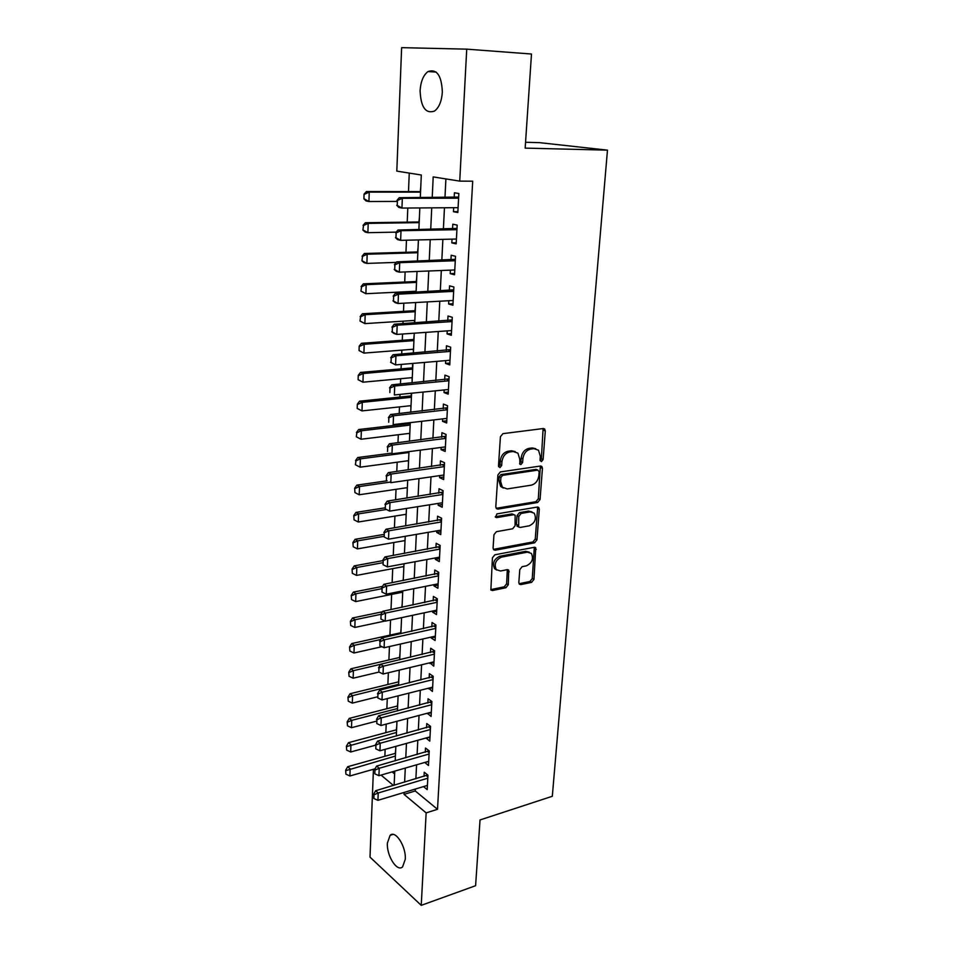 <?xml version="1.0" encoding="UTF-8"?>
<svg xmlns="http://www.w3.org/2000/svg" width="953" height="953" viewBox="0 0 953 953"><rect width="100%" height="100%" fill="white"/><g stroke="black" fill="none" stroke-linecap="round" stroke-linejoin="round"><path stroke-width="1.43" d="M541.435 461.597L543.103 459.513L545.295 430.959L544.687 429.005L543.305 428.528L502.898 433.663L500.42 436.724L498.49 465.922L499.968 467.601L501.683 465.469L501.933 461.717C502.731 456.344 505.352 453.092 509.795 451.96L513.19 451.496L517.92 453.14L519.766 459.191L519.897 464.218L520.934 464.564L522.625 462.455L522.887 458.738C523.709 453.437 526.282 450.221 530.63 449.101L533.942 448.649L538.481 450.209L540.327 456.273L540.053 459.954L541.435 461.597M540.137 460.728L541.364 458.798L543.103 428.552M498.61 466.756L499.968 464.719L500.218 460.978L501.933 461.717M519.599 463.718L520.886 461.728L521.16 458.024L522.887 458.738M387.394 843.06L390.111 835.328C395.459 829.777 406.264 846.598 405.275 859.284L402.583 866.873C397.079 872.424 386.453 855.532 387.394 843.06M420.094 90.666C420.726 81.505 423.358 75.132 427.992 71.558C436.819 68.592 441.608 75.466 442.347 92.191C441.656 101.292 439.047 107.594 434.52 111.072C425.646 114.05 420.833 107.248 420.094 90.666M518.837 582.533L519.29 584.141L520.803 584.618L531.631 582.354L533.954 579.4L535.753 547.761L534.288 547.296L494.845 554.801L492.427 557.839L490.866 590.026L492.463 590.538L505.924 587.727L508.294 584.725L508.735 570.168L507.187 569.668L500.504 571.002L496.287 569.632C493.904 564.116 495.62 559.947 501.457 557.136L527.402 552.144L531.369 553.419C533.775 558.839 532.108 562.985 526.378 565.832L522.125 566.69L519.766 569.68L518.837 582.533M420.297 197.676L421.309 175.007L396.805 171.111L401.63 47.65L466.732 49.151L531.488 54.023L525.163 148.12L607.478 150.145L552.311 796.279L480.026 819.961L475.607 885.706L421.238 905.35L370.002 857.128L373.433 769.274M466.732 49.151L459.727 181.118L433.198 176.901L432.209 197.652M415.365 789.048L415.27 790.978L437.51 809.3L472.7 181.201L459.727 181.118M437.51 809.3L426.146 812.885L421.238 905.35M537.695 502.481L540.053 499.503L542.436 468.364L541.876 466.505L540.458 466.029L500.349 471.926L497.895 474.975L495.798 506.805L496.322 508.58L497.883 509.105L537.695 502.481L535.967 501.695L538.326 498.729L540.339 466.041M539.303 509.295L536.968 539.839L534.633 542.805L495.143 550.226L493.559 549.702L493.082 548.023L493.952 534.728L496.382 531.691L512.654 528.784L515.049 525.77L515.156 515.216L513.643 514.715L496.644 517.622L495.548 517.253L496.894 513.893L537.349 507.056L538.79 507.532L539.303 509.295L537.587 508.509L535.264 538.993L536.968 539.839M395.709 749.511L395.304 753.37M396.77 725.936L396.341 729.831M397.83 702.075L397.401 705.994M398.902 677.928L398.485 681.883M399.986 653.484L399.569 657.475M401.094 628.742L400.665 632.756M401.332 617.699L401.547 618.545M402.214 603.69L401.797 607.347M402.464 592.218L402.666 593.374M403.333 578.328L402.988 580.58M403.607 566.582L403.798 567.905M404.477 552.645L404.191 553.467M404.763 540.613L404.954 542.102M405.93 514.31L406.121 515.978M407.122 487.674L407.3 489.52M408.313 460.704L408.492 462.729M409.528 433.377L409.695 435.581M410.004 422.655L409.969 423.585M410.767 405.692L410.922 408.098M411.315 393.255L411.196 395.912M412.018 377.65L412.161 380.247M412.649 363.438L412.446 367.87M413.28 349.227L413.423 352.026M414.174 335.027L413.709 339.459M415.46 306.199L414.996 310.678M414.555 320.434L414.448 322.9M416.759 276.989L416.294 281.504M415.853 291.261L415.806 292.249M418.081 247.387L417.605 251.937M419.415 217.391L418.939 221.978M453.652 207.706L453.449 211.685L457.833 212.531L458.846 193.519L454.426 192.756L454.176 197.616M452.02 239.143L451.817 242.884L456.177 243.861L457.166 225.111L452.794 224.217L452.544 229.042M450.4 270.152L450.221 273.654L454.533 274.762L455.51 256.274L451.174 255.237L450.924 260.026M448.803 300.719L448.637 303.995L452.913 305.222L453.89 286.996L449.578 285.84L449.339 290.582M447.231 330.87L447.076 333.919L451.317 335.277L452.282 317.301L448.005 316.015L447.767 320.72M445.682 360.615L445.539 363.438L449.745 364.916L450.686 347.19L446.457 345.772L446.218 350.454M444.158 389.944L444.027 392.565L448.196 394.161L449.125 376.661L444.932 375.137L444.694 379.782M442.645 418.891L442.526 421.297L446.659 423.001L447.576 405.74L443.419 404.096L443.181 408.706M441.168 447.445L441.048 449.649L445.158 451.46L446.052 434.437L441.93 432.686L441.692 437.26M439.69 475.618L439.595 477.62L443.657 479.55L444.551 462.741L440.465 460.883L440.226 465.421M438.249 503.41L438.154 505.221L442.192 507.258L443.074 490.676L439.011 488.71L438.773 493.213M436.819 530.845L436.736 532.477L440.739 534.609L441.608 518.241L437.582 516.169L437.344 520.648M435.402 557.922L435.33 559.363L439.309 561.603L440.167 545.45L436.164 543.27L435.938 547.713M434.008 584.654L433.949 585.916L437.892 588.239L438.737 572.3L434.771 570.025L434.544 574.445M432.638 611.028L432.579 612.124L436.498 614.542L437.332 598.806L433.401 596.435L433.174 600.819M431.28 637.08L431.232 637.998L435.116 640.511L435.938 624.977L432.043 622.512L431.816 626.86M429.946 662.788L433.758 666.147L434.568 650.804L430.696 648.254L430.47 652.579M428.624 688.173L432.412 691.461L433.21 676.308L429.374 673.676L429.148 677.964M427.313 713.249L431.078 716.453L431.876 701.491L428.064 698.775L427.849 703.04M426.027 738.003L429.767 741.136L430.553 726.365L426.777 723.553L426.551 727.794M424.752 762.448L428.481 765.521L429.255 750.928L425.503 748.045L425.276 752.251M445.897 178.926L444.968 197.628M444.455 207.766L443.383 229.208M442.871 239.358L441.823 260.336M441.322 270.509L440.286 291.034M439.786 301.219L438.773 321.316M438.261 331.501L437.284 351.169M436.772 361.378L435.807 380.628M435.295 390.837L434.354 409.683M433.841 419.904L432.912 438.356M432.4 448.577L431.506 466.636M430.994 476.869L430.101 494.547M429.589 504.78L428.731 522.089M428.219 532.334L427.361 549.273M426.849 559.518L426.027 576.1M425.514 586.345L424.693 602.582M424.18 612.839L423.394 628.73M422.882 638.975L422.096 654.532M421.583 664.789L420.821 680.025M420.309 690.27L419.558 705.184M419.046 715.429L418.319 730.034M417.807 740.278L417.092 754.573M416.58 764.818L415.877 778.815M423.501 786.594L427.194 789.596L427.968 775.182L424.24 772.216L424.025 776.397M409.266 173.101L408.492 191.601M407.813 208.028L407.217 222.144M406.466 240.204L405.954 252.283M405.132 271.927L404.715 282.017M404.298 291.832L404.263 292.833M403.822 303.197L403.488 311.357M403.071 321.173L402.964 323.651M402.535 334.026L402.273 340.304M401.856 350.132L401.701 354.039M401.261 364.415L401.07 368.871M400.665 378.698L400.439 383.999M400.01 394.399L399.891 397.056M399.486 406.895L399.2 413.554M398.771 423.954L398.735 424.883M398.318 434.735L397.985 442.716M397.175 462.205L396.782 471.473M396.031 489.318L395.59 499.837M394.911 516.097L394.423 527.831M393.803 542.519L393.267 555.444M392.719 568.619L392.124 582.688M391.635 594.398L391.004 609.586M390.563 619.998L389.932 635.127M389.455 646.539L388.895 659.952M388.359 672.735L387.871 684.48M387.275 698.597L386.847 708.71M386.203 724.125L385.846 732.643M385.155 749.32L384.857 756.301M392.112 771.894L394.625 773.967M420.773 186.967L420.285 191.613M607.478 150.145L539.672 142.664L525.556 142.271M394.125 785.26L394.756 771.132M395.209 760.792L395.852 746.354M396.317 736.014L396.972 721.266M397.437 710.926L398.104 695.869M398.568 685.517L399.247 670.126M399.712 659.774L400.415 644.061M400.868 633.709L401.582 617.651M402.047 607.287L402.774 590.884M403.238 580.532L403.989 563.771M404.453 553.419L405.216 536.301M405.668 525.949L406.454 508.449M406.907 498.097L407.705 480.229M408.17 469.889L408.98 451.627M409.445 441.287L410.278 422.632M410.731 412.292L411.589 393.232M412.041 382.892L412.911 363.415M413.376 353.098L414.257 333.193M414.722 322.876L415.627 302.542M416.08 292.237L417.009 271.462M417.462 261.17L418.415 239.93M418.867 229.649L419.832 207.945M373.921 769.131L374.553 769.667M381.045 775.087L393.422 785.463M404.143 792.431L404.048 794.361L426.146 812.885M431.733 207.861L430.72 229.435M430.232 239.656L429.231 260.765M428.755 270.997L427.778 291.654M427.289 301.898L426.336 322.126M425.86 332.383L424.919 352.169M424.442 362.438L423.525 381.796M423.037 392.076L422.143 411.029M421.655 421.309L420.785 439.869M420.297 450.15L419.439 468.316M418.951 478.609L418.117 496.382M417.628 506.686L416.806 524.079M416.318 534.383L415.52 551.418M415.031 561.722L414.245 578.388M413.757 588.692L412.983 605.012M412.494 615.328L411.744 631.303M411.255 641.607L410.517 657.248M410.04 667.553L409.313 682.86M408.825 693.165L408.122 708.15M407.634 718.455L406.943 733.131M406.454 743.423L405.775 757.79M405.287 768.082L404.62 782.139M415.27 790.978L404.048 794.361M453.449 211.685L457.881 211.649M451.817 242.884L456.237 242.777M450.221 273.654L454.605 273.475M448.637 303.995L452.997 303.745M447.076 333.919L451.412 333.61M445.539 363.438L449.852 363.069M444.027 392.565L448.303 392.124M442.526 421.297L446.778 420.797M441.048 449.649L445.277 449.089M439.595 477.62L443.8 477.012M438.154 505.221L442.335 504.554M436.736 532.477L440.894 531.75M435.33 559.363L439.464 558.589M433.949 585.916L438.058 585.094M432.579 612.124L436.665 611.254M431.232 637.998L435.295 637.08M429.898 663.538L433.949 662.573M428.588 688.769L432.602 687.756M427.289 713.678L431.292 712.618M426.015 738.289L429.982 737.181M424.74 762.579L428.695 761.435M535.765 448.696L532.203 447.946L533.942 448.649M521.16 458.024C521.97 452.723 524.543 449.506 528.879 448.398L532.203 447.946M515.156 451.567L511.451 450.781L513.19 451.496M500.218 460.978C501.016 455.617 503.625 452.377 508.068 451.245L511.451 450.781M497.883 509.105L496.191 508.294L535.967 501.695M539.16 471.747L537.778 470.115L502.6 475.356L500.885 477.489L500.623 481.42L502.374 487.245L507.27 488.925L531.238 485.172C535.526 483.993 538.064 480.8 538.874 475.595L539.16 471.747M537.945 470.103L536.039 469.376L537.778 470.115M503.303 488.055L500.67 486.471L498.907 480.646L499.169 476.726L500.885 474.594L536.039 469.376M495.143 550.226L493.475 549.357L532.93 541.959L535.264 538.993M514.048 514.691L511.94 513.905L495.274 516.74M529.249 525.818C535.098 522.971 536.742 518.742 534.192 513.155L530.285 511.868L521.148 513.429L518.766 516.443L518.635 526.949L520.135 527.45L529.249 525.818M531.965 511.88L528.57 511.07L530.285 511.868M518.015 526.652L516.431 524.4L517.05 515.633L519.445 512.631L528.57 511.07M537.587 508.509L537.301 507.067M529.272 552.168L525.711 551.299L527.402 552.144M496.704 570.049L494.619 568.727C492.236 563.223 493.952 559.066 499.777 556.266L525.711 551.299M492.463 590.538L490.819 589.609L504.256 586.81L506.627 583.808L507.306 569.644M520.803 584.618L519.135 583.712L529.951 581.461L532.262 578.507L534.311 547.284M420.559 191.613L366.381 191.553L369.24 192.089L368.93 201.524L396.877 201.417M364.38 198.939L368.93 201.524L366.071 200.952L363.903 198.843L364.058 194.126L363.903 198.843M420.547 192.137L369.24 192.089L364.522 194.221M364.058 194.126L366.381 191.553M397.437 200.511L397.246 205.395L397.437 200.511L402.333 198.295L399.247 197.712L458.655 197.057M458.095 207.671L401.94 208.064L402.333 198.295L458.596 198.176M397.246 205.395L401.94 208.064L398.866 207.456L396.734 205.3M399.247 197.712L396.924 200.416M419.213 221.978L365.368 222.74L368.203 223.371L367.894 232.675L396.186 232.139M363.379 230.149L367.894 232.675L365.07 232.02L362.902 230.03L363.522 225.492L362.902 230.03M419.177 222.633L368.203 223.371L363.522 225.492M363.057 225.384L365.368 222.74M417.879 251.937L364.368 253.51L367.179 254.237L366.881 263.409L396.257 262.397M362.39 260.919L366.881 263.409L364.07 262.659L361.926 260.8L362.533 256.333L361.926 260.8M417.843 252.724L367.179 254.237L362.533 256.333M362.069 256.214L364.368 253.51M416.556 281.492L363.379 283.851L366.178 284.673L365.881 293.715L416.127 291.249M361.413 291.273L365.881 293.715L360.949 291.13L361.556 286.746L360.949 291.13M416.521 282.41L366.178 284.673L361.556 286.746M361.092 286.603L363.379 283.851M415.258 310.654L362.414 313.775L365.178 314.693L364.88 323.615L414.829 320.422M360.448 321.209L364.88 323.615L359.996 321.054L360.591 316.741L359.996 321.054M415.21 311.702L365.178 314.693L360.591 316.741M360.139 316.599L362.414 313.775M396.15 232.901L395.96 237.714L396.15 232.901L401.01 230.709L397.961 230.03L456.999 228.41M456.427 239.036L400.629 240.347L401.01 230.709L456.928 229.673M395.96 237.714L400.629 240.347L397.58 239.632L395.459 237.607M397.961 230.03L395.65 232.782M394.899 264.827L394.709 269.58L394.899 264.827L399.724 262.659L396.698 261.872L455.355 259.335M454.784 269.973L399.331 272.153L399.724 262.659L455.284 260.741M394.709 269.58L399.331 272.153L396.317 271.343L394.208 269.437M396.698 261.872L394.387 264.696M393.649 296.3L393.47 300.981L393.649 296.3L398.449 294.143L395.447 293.262L453.735 289.831M453.163 300.481L398.068 303.507L398.449 294.143L453.652 291.368M393.47 300.981L398.068 303.507L395.066 302.601L392.97 300.826M395.447 293.262L393.16 296.145M392.433 327.32L392.243 331.942L392.433 327.32L397.187 325.199L394.208 324.223L452.139 319.922M451.567 330.572L396.805 334.42L397.187 325.199L452.044 321.578M392.243 331.942L396.805 334.42L393.839 333.419L391.754 331.775M394.208 324.223L391.933 327.165M413.983 339.435L361.449 343.306L364.201 344.307L363.903 353.11L413.542 349.215M359.507 350.74L363.903 353.11L359.055 350.573L359.186 346.165L359.055 350.573M413.924 340.614L364.201 344.307L359.65 346.344M359.186 346.165L361.449 343.306M391.218 357.911L391.04 362.462L391.218 357.911L395.948 355.803L392.993 354.742L450.566 349.584M449.995 360.246L395.578 364.904L395.948 355.803L450.471 351.383M391.04 362.462L395.578 364.904L390.551 362.283M392.993 354.742L390.73 357.732M412.72 367.846L360.508 372.432L363.236 373.516L362.95 382.201L412.28 377.626M358.566 379.878L362.95 382.201L358.114 379.699L358.257 375.351L358.114 379.699M412.661 369.133L363.236 373.516L358.709 375.53M358.257 375.351L360.508 372.432M390.027 388.074L389.848 392.565L390.027 388.074L394.721 385.989L391.79 384.833L449.006 378.853M448.446 389.515L394.351 394.959L394.721 385.989L448.911 380.771M391.79 384.833L389.539 387.883M411.47 395.876L359.567 401.177L362.283 402.333L361.997 410.91L411.029 405.668M357.649 408.623L361.997 410.91L357.196 408.432L357.339 404.143L357.196 408.432M411.398 397.294L362.283 402.333L357.792 404.334M357.339 404.143L359.567 401.177M388.86 417.819L388.681 422.25L388.86 417.819L393.518 415.758L390.611 414.507L447.469 407.741M446.909 418.391L393.16 424.609L393.518 415.758L447.362 409.778M390.611 414.507L388.371 417.617M410.231 423.549L358.65 429.529L361.342 430.78L361.056 439.238L409.802 433.341M356.744 436.986L361.056 439.238L356.291 436.772L356.875 432.757L356.291 436.772M410.171 425.074L361.342 430.78L356.875 432.757M356.434 432.555L358.65 429.529M387.704 447.16L387.526 451.519L387.704 447.16L392.326 445.111L389.443 443.776L445.956 436.224M445.396 446.886L391.969 453.842L392.326 445.111L445.849 438.38M389.443 443.776L387.216 446.933M390.718 453.247L357.744 457.523L360.413 458.846L360.127 467.184L408.575 460.668M355.838 464.981L360.127 467.184L355.398 464.754L355.981 460.799L355.398 464.754M408.944 452.508L360.413 458.846L355.981 460.799M355.529 460.585L357.744 457.523M387.132 480.8L356.851 485.137L359.495 486.53L359.221 494.774L407.384 487.638M354.647 488.246L354.957 492.606L354.647 488.246L356.851 485.137M389.801 482.17L359.495 486.53L355.088 488.484M359.221 494.774L354.957 492.606M384.821 507.878L355.957 512.404L358.59 513.87L358.316 522.006L406.192 514.275M353.777 515.549L354.075 519.861L353.777 515.549L355.957 512.404M386.441 509.486L358.59 513.87L354.206 515.799M358.316 522.006L354.075 519.861M383.773 534.442L355.088 539.315L357.697 540.851L357.423 548.88L405.025 540.565M352.908 542.507L353.218 546.772L352.908 542.507L355.088 539.315M383.702 536.408L357.697 540.851L353.349 542.757M357.423 548.88L353.218 546.772M382.749 560.662L354.218 565.879L356.815 567.488L356.553 575.409L403.869 566.535M352.062 569.108L352.36 573.337L352.062 569.108L354.218 565.879M382.665 562.735L356.815 567.488L352.491 569.382M356.553 575.409L352.36 573.337M382.498 586.405L353.372 592.099L355.934 593.779L355.683 601.593L402.726 592.17M351.228 595.375L351.526 599.568L351.228 595.375L353.372 592.099M381.641 588.728L355.934 593.779L351.645 595.649M355.683 601.593L351.526 599.568M382.475 611.755L352.527 617.997L355.076 619.736L354.826 627.455L384.976 621.034M350.394 621.308L350.692 625.454L350.394 621.308L352.527 617.997M380.866 614.34L355.076 619.736L350.823 621.594M354.826 627.455L350.692 625.454M400.915 632.709L351.705 643.561L354.23 645.36L353.98 652.996L381.927 646.694M349.572 646.908L349.87 651.03L349.572 646.908L351.705 643.561M380.759 639.487L354.23 645.36L350.001 647.206M353.98 652.996L349.87 651.03M399.819 657.415L350.883 668.803L353.396 670.674L353.146 678.202L378.984 672.068M348.762 672.187L349.06 676.273L348.762 672.187L350.883 668.803M380.616 664.301L353.396 670.674L349.179 672.508M353.146 678.202L349.06 676.273M398.723 681.824L350.073 693.736L352.562 695.666L352.324 703.111L377.388 696.846M347.964 697.155L348.262 701.205L347.964 697.155L350.073 693.736M398.616 684.325L352.562 695.666L348.381 697.489M352.324 703.111L348.262 701.205M397.651 705.935L349.274 718.371L351.752 720.349L351.502 727.699L376.423 721.171M347.178 721.826L347.476 725.829L347.178 721.826L349.274 718.371M397.544 708.532L351.752 720.349L347.595 722.148M351.502 727.699L347.476 725.829M396.591 729.76L348.476 742.685L350.942 744.734L350.704 751.988L375.482 745.21M346.404 746.175L346.689 750.142L346.404 746.175L348.476 742.685M396.472 732.44L346.809 746.521M350.704 751.988L346.689 750.142M386.561 476.095L386.382 480.395L386.561 476.095L391.147 474.058L388.3 472.652L444.467 464.337M443.907 475.011L390.801 482.671L391.147 474.058L444.348 466.613M388.3 472.652L386.084 475.857M385.429 504.637L385.262 508.878L385.429 504.637L389.991 502.624L387.156 501.135L442.99 492.093M442.43 502.755L389.646 511.118L389.991 502.624L442.871 494.464M385.262 508.878L389.646 511.118M387.156 501.135L384.964 504.387M384.321 532.787L384.154 536.98L384.321 532.787L388.848 530.797L386.036 529.225L441.537 519.468M440.977 530.13L388.514 539.184L388.848 530.797L441.406 521.958M384.154 536.98L388.514 539.184M386.036 529.225L383.856 532.524M383.225 560.567L383.058 564.712L383.225 560.567L387.728 558.601L384.941 556.945L440.107 546.498M439.536 557.16L387.383 566.868L387.728 558.601L439.964 549.083M383.058 564.712L387.383 566.868M384.941 556.945L382.761 560.293M382.141 587.977L381.974 592.063L382.141 587.977L386.608 586.024L383.845 584.308L438.69 573.17M438.13 583.832L386.275 594.184L386.608 586.024L438.547 575.862M381.974 592.063L386.275 594.184M383.845 584.308L381.676 587.691M381.069 615.03L380.914 619.057L381.069 615.03L385.512 613.089L382.772 611.302L437.296 599.508M436.724 610.158L385.191 621.142L385.512 613.089L437.141 602.296M380.914 619.057L385.191 621.142M382.772 611.302L380.616 614.733M380.021 641.726L379.866 645.693L380.021 641.726L384.428 639.797L381.712 637.938L435.914 625.513M435.342 636.151L384.107 647.742L384.428 639.797L435.759 628.396M379.866 645.693L384.107 647.742M381.712 637.938L379.568 641.417M378.984 668.065L378.829 671.984L378.984 668.065L383.356 666.159L380.664 664.229L434.544 651.185M433.984 661.823L383.046 674.009L383.356 666.159L434.389 654.151M378.829 671.984L383.046 674.009M380.664 664.229L378.532 667.743M377.948 694.07L377.805 697.941L377.948 694.07L382.308 692.188L379.628 690.186L433.198 676.535M432.638 687.161L381.998 699.919L382.308 692.188L433.043 679.596M377.805 697.941L381.998 699.919M379.628 690.186L377.507 693.736M376.935 719.741L376.792 723.565L376.935 719.741L381.26 717.871L378.603 715.81L431.876 701.563M431.304 712.189L380.95 725.507L381.26 717.871L431.709 704.72M376.792 723.565L380.95 725.507M378.603 715.81L376.495 719.396M375.935 745.079L375.792 748.855L375.935 745.079L380.235 743.221L377.602 741.1L430.494 726.317M429.994 736.895L379.937 750.773L380.235 743.221L430.387 729.521M375.792 748.855L379.937 750.773M377.602 741.1L375.506 744.722M374.958 770.095L374.803 773.824L374.958 770.095L379.223 768.261L376.602 766.081L429.088 750.797M428.707 761.304L378.925 775.706L379.223 768.261L429.088 754.014M374.803 773.824L378.925 775.706M376.602 766.081L374.517 769.726M395.543 753.299L347.702 766.712L350.144 768.821L349.906 775.98L375.041 768.809M345.629 770.238L345.927 774.17L345.629 770.238L347.702 766.712M395.424 756.063L346.034 770.584M349.906 775.98L345.927 774.17M373.981 794.802L373.838 798.483L373.981 794.802L378.222 792.979L375.613 790.74L427.706 774.98M427.421 785.415L377.924 800.329L378.222 792.979L427.802 778.208M373.838 798.483L377.924 800.329M375.613 790.74L373.54 794.421M541.364 458.798L543.103 459.513M499.968 464.719L501.683 465.469M520.886 461.728L522.625 462.455M528.879 448.398L530.63 449.101M508.068 451.245L509.795 451.96M543.52 430.279L545.295 430.959M540.685 467.637L542.436 468.364M538.326 498.729L540.053 499.503M500.885 474.594L502.6 475.356M499.169 476.726L500.885 477.489M498.907 480.646L500.623 481.42M532.93 541.959L534.633 542.805M511.94 513.905L513.643 514.715M495.381 517.002L496.644 517.622M519.445 512.631L521.148 513.429M517.05 515.633L518.766 516.443M516.431 524.4L518.134 525.222M499.777 556.266L501.457 557.136M507.52 570.907L509.2 571.8M506.627 583.808L508.294 584.725M504.256 586.81L505.924 587.727M534.538 548.594L536.241 549.44M532.262 578.507L533.954 579.4M529.951 581.461L531.631 582.354M458.631 197.64L457.619 197.462M458.619 197.926L456.832 197.605M456.964 229.042L455.951 228.827M456.94 229.363L455.177 228.994M455.32 260.002L454.319 259.764M455.296 260.36L453.557 259.943M453.699 290.546L452.711 290.272M453.676 290.927L451.948 290.451M452.091 320.661L451.114 320.363M452.079 321.078L450.352 320.553M450.519 350.37L449.542 350.049M450.495 350.823L448.792 350.251M448.958 379.675L447.993 379.33M448.934 380.152L447.243 379.532M447.433 408.599L446.469 408.218M447.398 409.099L445.73 408.432M445.909 437.117L444.968 436.712M445.885 437.653L444.229 436.939M444.42 465.267L443.479 464.838M444.396 465.826L442.74 465.076M442.942 493.046L442.013 492.594M442.919 493.63L441.275 492.832M441.489 520.457L440.56 519.981M441.453 521.065L439.833 520.231M440.048 547.522L439.13 547.01M440.024 548.154L438.416 547.272M438.63 574.23L437.725 573.694M438.594 574.885L436.998 573.968M437.236 600.593L436.331 600.045M437.201 601.272L435.616 600.319M435.855 626.621L434.961 626.05M435.819 627.324L434.246 626.324M434.485 652.317L433.603 651.733M434.449 653.043L432.888 652.007M433.139 677.69L432.257 677.083M433.103 678.441L431.554 677.369M431.816 702.742L430.935 702.123M431.769 703.517L430.232 702.421M430.494 727.496L429.624 726.841M430.458 728.283L428.933 727.151M429.195 751.929L428.338 751.262M429.16 752.739L427.647 751.572M427.921 776.076L427.063 775.385M427.873 776.898L426.372 775.706M390.111 835.328L392.981 834.411M427.992 71.558L436.188 72.071M543.401 428.516L544.687 429.005M540.685 466.005L541.876 466.505M500.67 486.471L502.374 487.245M516.931 526.127L518.635 526.949M537.695 507.032L538.79 507.532M494.619 568.727L496.287 569.632M507.746 569.644L508.735 570.168M534.752 547.26L535.753 547.761"/></g></svg>
